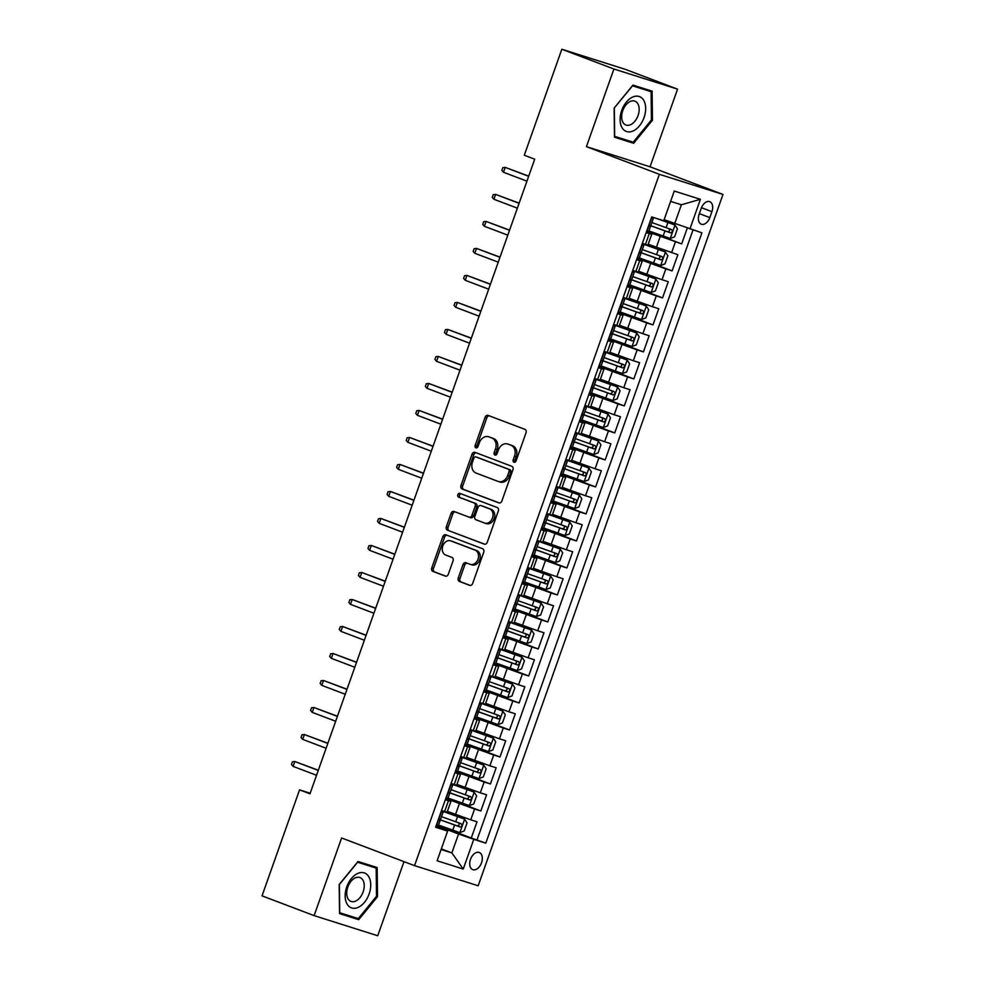 <?xml version="1.0" encoding="UTF-8"?>
<svg xmlns="http://www.w3.org/2000/svg" width="985" height="985" viewBox="0 0 985 985"><rect width="100%" height="100%" fill="white"/><g stroke="black" fill="none" stroke-linecap="round" stroke-linejoin="round"><path stroke-width="1.48" d="M513.961 462.248A1.97 1.527 -72.4 0 0 516.054 460.943L526.027 432.772A2.807 2.192 -72.4 0 0 524.919 429.349L488.104 415.387A2.807 2.192 -72.4 0 0 485.125 417.258L475.152 445.417A1.97 1.527 -72.4 0 0 478.008 446.513L479.301 442.868A9 6.993 -72.4 0 1 488.56 436.761A9 6.993 -72.4 0 1 488.856 436.86L491.921 438.029A9 6.993 -72.4 0 1 495.455 448.988L494.175 452.632A1.97 1.527 -72.4 0 0 497.031 453.728L498.324 450.083A9 6.993 -72.4 0 1 507.583 443.976A9 6.993 -72.4 0 1 507.878 444.075L510.944 445.245A9 6.993 -72.4 0 1 514.478 456.203L513.197 459.847A1.97 1.527 -72.4 0 0 513.961 462.248M481.517 862.811A9.173 5.762 110.8 0 0 479.264 852.493A9.173 5.762 110.8 0 0 470.51 859.326A9.173 5.762 110.8 0 0 472.763 869.644A9.173 5.762 110.8 0 0 481.517 862.811M458.247 577.998A2.807 2.192 -72.4 0 0 459.355 581.421L469.685 585.349A2.807 2.192 -72.4 0 0 472.665 583.465L483.746 552.191A2.807 2.192 -72.4 0 0 482.638 548.768L445.823 534.793A2.807 2.192 -72.4 0 0 442.831 536.677L431.762 567.951A2.807 2.192 -72.4 0 0 432.871 571.374L445.343 576.114A2.807 2.192 -72.4 0 0 448.323 574.243L453.063 560.847A2.807 2.192 -72.4 0 0 451.955 557.424L445.774 555.072A7.523 5.848 -72.4 0 1 442.757 546.072A7.523 5.848 -72.4 0 1 450.551 540.814A7.523 5.848 -72.4 0 1 450.798 540.9L475.029 550.086A7.523 5.848 -72.4 0 1 478.045 559.098A7.523 5.848 -72.4 0 1 470.251 564.356A7.523 5.848 -72.4 0 1 470.005 564.27L465.967 562.743A2.807 2.192 -72.4 0 0 462.987 564.614L458.247 577.998L459.97 578.54A2.807 2.192 -72.4 0 0 461.066 581.975L470.264 585.459M341.61 837.976L314.116 915.619L262.022 895.857L299.551 789.871L309.979 793.812L534.707 159.201L524.291 155.248L561.819 49.25L613.914 69.012L586.42 146.654L659.359 174.308L414.537 865.643L341.61 837.976M498.878 502.904A2.807 2.192 -72.4 0 0 501.858 501.033L512.939 469.746A2.807 2.192 -72.4 0 0 511.831 466.324L475.016 452.361A2.807 2.192 -72.4 0 0 472.024 454.233L460.955 485.519A2.807 2.192 -72.4 0 0 462.063 488.942L499.05 502.966M498.336 510.969L487.267 542.255A2.807 2.192 -72.4 0 1 484.275 544.126L447.461 530.164A2.807 2.192 -72.4 0 1 446.353 526.729L451.093 513.345A2.807 2.192 -72.4 0 1 454.073 511.474L469.008 517.137A2.807 2.192 -72.4 0 0 472 515.266L475.139 506.376A2.807 2.192 -72.4 0 0 474.031 502.953L458.493 497.056A1.97 1.527 -72.4 0 1 459.798 493.35L497.228 507.546A2.807 2.192 -72.4 0 1 498.336 510.969M438.362 825.516L471.286 838.001L477.023 821.798L470.756 819.816L474.573 809.017L445.774 798.515M447.929 798.503L480.852 811L486.59 794.796L480.311 792.814L484.14 782.004L455.329 771.514M457.483 771.501L490.419 783.986L496.157 767.783L489.877 765.801L493.707 755.003L464.895 744.512M467.05 744.5L499.986 756.985L505.724 740.782L499.444 738.799L503.261 728.001L474.462 717.499M476.617 717.486L509.54 729.983L515.278 713.78L508.999 711.798L512.828 700.988L484.017 690.497M486.171 690.485L519.107 702.982L524.845 686.779L518.566 684.784L522.395 673.986L493.583 663.496M495.738 663.484L528.674 675.969L534.412 659.765L528.132 657.783L531.962 646.985L503.15 636.482M505.305 636.47L538.229 648.967L543.966 632.764L537.699 630.782L541.516 619.971L512.705 609.481M514.86 609.469L547.795 621.966L553.533 605.763L547.254 603.768L551.083 592.97L522.272 582.48M524.426 582.467L557.362 594.952L563.1 578.749L556.821 576.767L560.65 565.969L531.838 555.466M533.993 555.466L566.917 567.951L572.654 551.748L566.387 549.765L570.204 538.955L541.405 528.465M543.548 528.452L576.484 540.95L582.221 524.746L575.942 522.752L579.771 511.954L550.96 501.463M553.114 501.451L586.05 513.936L591.788 497.733L585.509 495.75L589.338 484.952L560.527 474.45M562.681 474.45L595.605 486.935L601.342 470.731L595.075 468.749L598.892 457.939L570.093 447.449M572.248 447.436L605.172 459.933L610.909 443.73L604.63 441.736L608.459 430.938L579.648 420.447M581.803 420.435L614.738 432.92L620.476 416.717L614.197 414.734L618.026 403.936L589.215 393.446M591.369 393.434L624.293 405.918L630.043 389.715L623.764 387.733L627.58 376.935L598.781 366.432M600.936 366.42L633.86 378.917L639.597 362.714L633.318 360.732L637.147 349.921L608.336 339.431M610.491 339.419L643.427 351.916L649.164 335.713L642.885 333.718L646.714 322.92L617.903 312.43M620.058 312.417L652.993 324.902L658.731 308.699L652.452 306.717L656.269 295.919L627.47 285.416M629.624 285.404L662.548 297.901L668.286 281.698L662.018 279.715L665.835 268.905L637.024 258.415M639.179 258.402L672.115 270.9L677.852 254.696L648.204 244.268M470.756 819.816L447.375 811.381M480.311 792.814L456.941 784.38M489.877 765.801L466.508 757.366M499.444 738.799L476.063 730.365M508.999 711.798L485.63 703.364M518.566 684.784L495.196 676.35M528.132 657.783L504.763 649.349M537.699 630.782L514.318 622.348M547.254 603.768L523.885 595.334M556.821 576.767L533.451 568.333M566.387 549.765L543.006 541.331M575.942 522.752L552.573 514.33M585.509 495.75L562.139 487.316M595.075 468.749L571.694 460.315M604.63 441.736L581.261 433.314M614.197 414.734L590.828 406.3M623.764 387.733L600.382 379.299M633.318 360.732L609.949 352.298M642.885 333.718L619.516 325.284M652.452 306.717L629.083 298.283M662.018 279.715L638.637 271.281M701.246 208.291L699.141 214.225A8.89 5.59 110.8 0 0 701.32 224.223A8.89 5.59 110.8 0 0 709.803 217.599L711.909 211.664A8.89 5.59 110.8 0 0 709.729 201.666A8.89 5.59 110.8 0 0 701.246 208.291M659.359 174.308L722.978 194.439L478.168 885.774L414.537 865.643M471.286 838.001L485.802 843.148L701.923 232.829L664.136 219.68M485.802 843.148L473.76 839.331L463.245 869.041L437.106 860.767L447.633 831.069L435.592 827.252L651.713 216.946L663.755 220.751L674.269 191.041L700.409 199.315L689.894 229.025M445.528 799.204L450.908 801.408L445.331 799.758M455.095 772.203L460.475 774.407L454.898 772.757M464.649 745.189L470.042 747.393L464.452 745.743M474.216 718.188L479.596 720.392L474.019 718.742M483.783 691.187L489.163 693.391L483.586 691.741M493.337 664.173L498.73 666.377L493.14 664.727M502.904 637.172L508.285 639.376L502.707 637.726M512.471 610.171L517.851 612.375L512.274 610.725M522.025 583.157L527.418 585.361L521.828 583.711M531.592 556.156L536.973 558.36L531.395 556.71M541.159 529.154L546.54 531.358L540.962 529.708M550.713 502.153L556.106 504.345L550.529 502.707M560.28 475.139L565.673 477.343L560.083 475.693M569.847 448.138L575.228 450.342L569.65 448.692M579.414 421.137L584.794 423.341L579.217 421.691M588.968 394.123L594.361 396.327L588.771 394.677M598.535 367.122L603.916 369.326L598.338 367.676M608.102 340.12L613.483 342.324L607.905 340.675M617.657 313.107L623.049 315.311L617.46 313.661M627.223 286.106L632.604 288.309L627.026 286.66M636.79 259.104L642.171 261.308L636.593 259.658M648.746 231.401L681.682 243.886L646.591 231.413M646.345 232.091L651.738 234.295L646.148 232.645M651.738 234.295L647.908 245.105L642.331 243.455M441.502 810.557L447.091 812.206L450.908 801.408M451.068 783.555L456.646 785.205L460.475 774.407M460.635 756.554L466.213 758.204L470.042 747.393M470.19 729.54L475.78 731.19L479.596 720.392M479.757 702.539L485.334 704.189L489.163 693.391M489.323 675.538L494.901 677.188L498.73 666.377M498.878 648.524L504.468 650.174L508.285 639.376M508.445 621.523L514.022 623.173L517.851 612.375M518.012 594.521L523.589 596.171L527.418 585.361M527.566 567.508L533.156 569.158L536.973 558.36M537.133 540.506L542.71 542.156L546.54 531.358M546.7 513.505L552.277 515.155L556.106 504.345M556.266 486.504L561.844 488.141L565.673 477.343M565.821 459.49L571.411 461.14L575.228 450.342M575.388 432.489L580.965 434.139L584.794 423.341M584.955 405.488L590.532 407.137L594.361 396.327M594.509 378.474L600.099 380.124L603.916 369.326M604.076 351.473L609.653 353.123L613.483 342.324M613.643 324.471L619.22 326.121L623.049 315.311M623.197 297.458L628.787 299.108L632.604 288.309M632.764 270.456L638.342 272.106L642.171 261.308M672.115 270.9L665.835 268.905M662.548 297.901L656.269 295.919M652.993 324.902L646.714 322.92M643.427 351.916L637.147 349.921M633.86 378.917L627.58 376.935M624.293 405.918L618.026 403.936M614.738 432.92L608.459 430.938M605.172 459.933L598.892 457.939M595.605 486.935L589.338 484.952M586.05 513.936L579.771 511.954M576.484 540.95L570.204 538.955M566.917 567.951L560.65 565.969M557.362 594.952L551.083 592.97M547.795 621.966L541.516 619.971M538.229 648.967L531.962 646.985M528.674 675.969L522.395 673.986M519.107 702.982L512.828 700.988M509.54 729.983L503.261 728.001M499.986 756.985L493.707 755.003M490.419 783.986L484.14 782.004M480.852 811L474.573 809.017M477.048 839.823L692.997 230.01M681.682 243.886L687.271 228.101M441.317 848.898L451.856 852.899L458.554 834L436.207 825.516M674.676 223.681L681.374 204.781L670.613 201.371M586.42 146.654L650.051 166.785L677.545 89.142L613.914 69.012M677.545 89.142L625.45 69.381L561.819 49.25M314.116 915.619L377.735 935.75L403.985 861.641M650.051 166.785L722.978 194.439M310.189 793.233L299.551 789.871M441.108 849.501L451.856 852.899L463.245 869.041M435.961 826.206L447.633 831.069M458.554 834L473.76 839.331M681.374 204.781L700.409 199.315M614.135 108.116L614.492 137.21L633.65 143.268L652.452 120.244L652.107 91.149L632.949 85.092L614.135 108.116L632.542 85.83L651.11 91.716L651.442 119.899L633.22 142.209L614.652 136.336L614.32 108.153M358.712 919.67L377.526 896.645L377.169 867.551L358.011 861.493L339.197 884.518L339.554 913.612L358.712 919.67L350.204 916.05M614.48 136.656L625.143 139.648M651.442 119.862L652.452 120.244M624.896 139.956L633.65 143.268M339.542 913.058L349.958 916.346M376.504 896.251L377.526 896.645M515.007 462.187A1.97 1.527 -72.4 0 1 514.909 460.401L516.202 456.757A9 6.993 -72.4 0 0 512.656 445.786L510.944 445.245M509.011 444.444A9 6.993 -72.4 0 1 509.307 444.518A9 6.993 -72.4 0 1 509.59 444.629L512.656 445.786M489.988 437.229A9 6.993 -72.4 0 1 490.284 437.303A9 6.993 -72.4 0 1 490.567 437.414L493.633 438.571A9 6.993 -72.4 0 1 497.179 449.542L495.886 453.186A1.97 1.527 -72.4 0 0 495.984 454.971M489.25 415.818A2.807 2.192 -72.4 0 0 486.836 417.8L476.863 445.971A1.97 1.527 -72.4 0 0 476.962 447.756M476.149 452.792A2.807 2.192 -72.4 0 0 473.748 454.774L462.667 486.061A2.807 2.192 -72.4 0 0 463.775 489.483L499.457 503.015M509.036 471.581A1.97 1.527 -72.4 0 0 508.26 469.18L475.952 456.929A1.97 1.527 -72.4 0 0 473.859 458.234L472.492 462.076A9 6.993 -72.4 0 0 476.038 473.046L498.127 481.431A9 6.993 -72.4 0 0 498.422 481.53A9 6.993 -72.4 0 0 507.681 475.423L509.036 471.581L510.759 472.123A1.97 1.527 -72.4 0 0 509.984 469.722L508.26 469.18M477.54 457.434A1.97 1.527 -72.4 0 1 477.663 457.471L509.984 469.722M499.851 481.973A9 6.993 -72.4 0 0 500.134 482.071A9 6.993 -72.4 0 0 509.393 475.964L507.681 475.423M510.759 472.123L509.393 475.964M484.854 544.237L447.461 530.164M455.218 511.904A2.807 2.192 -72.4 0 0 452.817 513.887L448.077 527.283A2.807 2.192 -72.4 0 0 449.185 530.706M469.192 517.199L470.731 517.679A2.807 2.192 -72.4 0 0 473.711 515.808L476.863 506.93A2.807 2.192 -72.4 0 0 475.755 503.495L458.493 497.056M461.029 493.817A1.97 1.527 -72.4 0 0 460.204 497.597M484.509 523.01A7.523 5.848 -72.4 0 0 484.743 523.097A7.523 5.848 -72.4 0 0 492.537 517.839A7.523 5.848 -72.4 0 0 489.52 508.826L480.988 505.588A2.807 2.192 -72.4 0 0 477.996 507.472L474.856 516.349A2.807 2.192 -72.4 0 0 475.964 519.772L484.509 523.01M486.221 523.552A7.523 5.848 -72.4 0 0 486.467 523.638A7.523 5.848 -72.4 0 0 494.261 518.381A7.523 5.848 -72.4 0 0 491.244 509.38L489.52 508.826M482.527 506.081A2.807 2.192 -72.4 0 1 482.712 506.142L491.244 509.38M467.112 563.174A2.807 2.192 -72.4 0 0 464.711 565.156L459.97 578.54M471.729 564.811A7.523 5.848 -72.4 0 0 471.975 564.898A7.523 5.848 -72.4 0 0 479.769 559.64A7.523 5.848 -72.4 0 0 476.752 550.627L475.029 550.086M452.029 541.282A7.523 5.848 -72.4 0 1 452.275 541.356A7.523 5.848 -72.4 0 1 452.509 541.442L476.752 550.627M446.956 535.237A2.807 2.192 -72.4 0 0 444.555 537.219L433.474 568.493A2.807 2.192 -72.4 0 0 434.582 571.928L445.922 576.225M648.906 230.933L670.157 238.481L674.565 236.868L677.434 228.766L674.947 224.986L656.736 218.535M674.947 224.986L659.236 219.323M649.595 225.393L670.428 232.842C672.484 232.312 672.866 231.241 671.585 229.603L651.873 222.561M668.581 228.471C670.231 230.231 669.849 231.315 667.436 231.709L649.595 225.282M646.825 230.749L648.672 231.61L650.494 226.476L649.706 226.094M651.504 217.537L653.449 218.104L651.602 217.266M653.449 218.104L650.494 226.476M528.711 176.118L505.206 167.401L528.649 176.29M503.483 172.264L501.845 170.368L502.806 167.672L505.206 167.401L503.483 172.264L526.926 181.154M644.055 117.56A18.629 11.709 110.8 0 0 639.093 96.468A18.629 11.709 110.8 0 0 621.707 110.492A18.629 11.709 110.8 0 0 626.669 131.571A18.629 11.709 110.8 0 0 644.055 117.56M638.071 115.504A12.756 8.015 110.8 0 0 634.931 101.159A12.756 8.015 110.8 0 0 622.766 110.665A12.756 8.015 110.8 0 0 625.894 125.009A12.756 8.015 110.8 0 0 638.071 115.504M632.715 85.363L651.11 91.716M368.919 876.982A18.629 11.709 110.8 0 0 351.374 878.583A18.629 11.709 110.8 0 0 346.966 903.848A18.629 11.709 110.8 0 0 364.512 902.26A18.629 11.709 110.8 0 0 368.919 876.982M362.985 880.282A12.756 8.015 110.8 0 0 360.005 877.561A12.756 8.015 110.8 0 0 349.293 883.841A12.756 8.015 110.8 0 0 347.964 898.677A12.756 8.015 110.8 0 0 350.956 901.41A12.756 8.015 110.8 0 0 361.655 895.131A12.756 8.015 110.8 0 0 362.985 880.282M357.777 861.764L376.171 868.105L376.504 896.288L358.281 918.611L339.714 912.738L339.382 884.542L357.604 862.232L376.171 868.105M639.351 257.935L660.603 265.482L664.998 263.881L667.867 255.78L665.38 251.988L642.22 243.751M665.38 251.988L642.257 243.652M640.028 252.394L660.873 259.855C662.917 259.326 663.299 258.242 662.018 256.605L642.306 249.574M659.014 255.472C660.664 257.233 660.282 258.316 657.869 258.71L640.028 252.283M629.784 284.948L651.036 292.496L655.431 290.883L658.3 282.781L655.813 278.989L632.666 270.752M655.813 278.989L632.69 270.653M630.462 279.408L651.307 286.857C653.351 286.327 653.732 285.244 652.452 283.618L632.752 276.576M649.46 282.473C651.097 284.246 650.716 285.318 648.315 285.724L630.474 279.297M620.218 311.95L641.469 319.497L645.864 317.884L648.733 309.782L646.259 305.99L623.099 297.765M646.259 305.99L623.136 297.667M620.907 306.409L641.74 313.858C643.796 313.328 644.178 312.257 642.897 310.62L623.185 303.577M639.893 309.487C641.543 311.248 641.161 312.331 638.748 312.725L620.907 306.298M610.663 338.951L631.914 346.498L636.31 344.885L639.179 336.784L636.692 333.004L613.532 324.767M636.692 333.004L613.569 324.668M611.34 333.41L632.185 340.872C634.229 340.342 634.611 339.259 633.33 337.621L613.618 330.578M630.326 336.488C631.976 338.249 631.594 339.333 629.181 339.726L611.34 333.299M637.27 257.75L639.105 258.612L640.927 253.477L640.139 253.096M641.937 244.539L643.894 245.105L642.035 244.28M643.894 245.105L640.927 253.477M519.144 203.132L495.64 194.402L519.083 203.304M493.916 199.266L492.278 197.382L493.239 194.673L495.64 194.402L493.916 199.266L517.371 208.167M627.704 284.751L629.55 285.613L631.36 280.491L630.585 280.109M632.382 271.552L634.328 272.119L632.468 271.281M634.328 272.119L631.36 280.491M509.59 230.133L486.085 221.416L509.528 230.305M484.361 226.279L482.724 224.383L483.672 221.687L486.085 221.416L484.361 226.279L507.804 235.169M618.137 311.765L619.984 312.627L621.806 307.492L621.018 307.111M622.815 298.553L624.761 299.12L622.914 298.283M624.761 299.12L621.806 307.492M500.023 257.134L476.518 248.417L499.961 257.307M474.795 253.28L473.157 251.384L474.117 248.688L476.518 248.417L474.795 253.28L498.238 262.17M608.582 338.766L610.417 339.628L612.239 334.494L611.451 334.112M613.249 325.555L615.206 326.121L613.347 325.284M615.206 326.121L612.239 334.494M490.456 284.148L466.952 275.418L490.395 284.32M465.228 280.282L463.59 278.398L464.551 275.689L466.952 275.418L465.228 280.282L488.683 289.171M601.096 365.964L622.348 373.512L626.743 371.899L629.612 363.797L627.125 360.005L603.965 351.768M627.125 360.005L604.002 351.67M601.773 360.424L622.619 367.873C624.662 367.343 625.044 366.26 623.764 364.635L604.064 357.592M620.772 363.49C622.409 365.263 622.027 366.334 619.614 366.74L601.773 360.313M599.015 365.767L600.862 366.629L602.672 361.495L601.897 361.126M603.694 352.568L605.64 353.135L603.78 352.298M605.64 353.135L602.672 361.495M480.902 311.149L457.397 302.432L480.84 311.322M455.673 307.283L454.036 305.399L454.984 302.703L457.397 302.432L455.673 307.283L479.116 316.185M591.529 392.966L612.781 400.513L617.176 398.9L620.045 390.799L617.57 387.006L594.411 378.769M617.57 387.006L594.447 378.671M592.207 387.425L613.052 394.874C615.108 394.345 615.49 393.261 614.209 391.636L594.497 384.593M611.205 390.503C612.855 392.264 612.473 393.347 610.06 393.741L592.219 387.314M589.449 392.781L591.295 393.643L593.105 388.509L592.33 388.127M594.127 379.57L596.073 380.136L594.226 379.299M596.073 380.136L593.105 388.509M471.335 338.15L447.83 329.433L471.273 338.323M446.106 334.297L444.469 332.401L445.429 329.704L447.83 329.433L446.106 334.297L469.55 343.186M581.975 419.967L603.226 427.515L607.622 425.902L610.491 417.8L608.004 414.02L584.844 405.783M608.004 414.02L584.881 405.685M582.652 414.426L603.497 421.888C605.541 421.346 605.923 420.275 604.642 418.637L584.93 411.595M601.638 417.505C603.288 419.265 602.906 420.349 600.493 420.743L582.652 414.316M579.882 419.782L581.729 420.644L583.551 415.51L582.763 415.128M584.561 406.571L586.518 407.137L584.659 406.3M586.518 407.137L583.551 415.51M461.768 365.164L438.263 356.435L461.706 365.337M436.54 361.298L434.902 359.414L435.863 356.705L438.263 356.435L436.54 361.298L459.995 370.188M572.408 446.981L593.659 454.528L598.055 452.915L600.924 444.814L598.437 441.021L575.277 432.784M598.437 441.021L575.314 432.686M573.085 441.44L593.93 448.889C595.974 448.36 596.356 447.276 595.075 445.651L575.375 438.608M592.083 444.506C593.721 446.279 593.339 447.35 590.926 447.744L573.085 441.329M570.327 446.784L572.174 447.646L573.984 442.511L573.208 442.142M575.006 433.585L576.951 434.139L575.092 433.314M576.951 434.139L573.984 442.511M452.213 392.165L428.697 383.448L452.152 392.338M426.985 388.299L425.348 386.415L426.296 383.719L428.697 383.448L426.985 388.299L450.428 397.201M562.841 473.982L584.093 481.53L588.488 479.917L591.357 471.815L588.882 468.023L565.722 459.786M588.882 468.023L565.759 459.687M563.519 468.441L584.364 475.89C586.42 475.361 586.801 474.277 585.509 472.652L565.809 465.61M582.517 471.519C584.167 473.28 583.785 474.364 581.372 474.758L563.531 468.331M560.76 473.797L562.607 474.647L564.417 469.525L563.642 469.143M565.439 460.586L567.385 461.152L565.538 460.315M567.385 461.152L564.417 469.525M442.647 419.167L419.142 410.45L442.585 419.339M417.418 415.313L415.781 413.417L416.741 410.72L419.142 410.45L417.418 415.313L440.861 424.203M553.274 500.983L574.538 508.531L578.934 506.918L581.803 498.816L579.315 495.036L556.156 486.799M579.315 495.036L556.193 486.701M553.964 495.443L574.809 502.892C576.853 502.362 577.235 501.291 575.954 499.654L556.242 492.611M572.95 498.521C574.6 500.281 574.218 501.365 571.805 501.759L553.964 495.332M551.194 500.799L553.041 501.66L554.863 496.526L554.075 496.144M555.872 487.587L557.83 488.154L555.971 487.316M557.83 488.154L554.863 496.526M433.08 446.18L409.575 437.451L433.018 446.353M407.852 442.314L406.214 440.43L407.174 437.722L409.575 437.451L407.852 442.314L431.295 451.204M543.72 527.997L564.971 535.544L569.367 533.932L572.236 525.83L569.749 522.038L546.589 513.801M569.749 522.038L546.626 513.702M544.397 522.444L565.242 529.905C567.286 529.376 567.668 528.292 566.387 526.667L546.687 519.624M563.395 525.522C565.033 527.295 564.651 528.366 562.238 528.76L544.397 522.346M541.639 527.8L543.474 528.662L545.296 523.527L544.52 523.146M546.306 514.601L548.263 515.155L546.404 514.33M548.263 515.155L545.296 523.527M423.513 473.182L400.008 464.464L423.464 473.354M398.297 469.316L396.647 467.432L397.608 464.723L400.008 464.464L398.297 469.316L421.74 478.217M534.153 554.998L555.405 562.546L559.8 560.933L562.669 552.831L560.194 549.039L537.034 540.802M560.194 549.039L537.059 540.703M534.83 549.458L555.675 556.907C557.719 556.377 558.113 555.294 556.821 553.668L537.12 546.626M553.829 552.536C555.478 554.296 555.084 555.38 552.683 555.774L534.843 549.347M532.072 554.801L533.919 555.663L535.729 550.541L534.953 550.159M536.751 541.602L538.697 542.169L536.85 541.331M538.697 542.169L535.729 550.541M413.959 500.183L390.454 491.466L413.897 500.355M388.73 496.329L387.093 494.433L388.041 491.737L390.454 491.466L388.73 496.329L412.173 505.219M524.586 582L545.838 589.547L550.246 587.934L553.114 579.833L550.627 576.053L527.467 567.816M550.627 576.053L527.504 567.717M525.276 576.459L546.109 583.908C548.165 583.379 548.546 582.307 547.266 580.67L527.554 573.627M544.262 579.537C545.912 581.298 545.53 582.381 543.117 582.775L525.276 576.348M522.506 581.815L524.352 582.677L526.175 577.542L525.387 577.161M527.184 568.604L529.13 569.17L527.283 568.333M529.13 569.17L526.175 577.542M404.392 527.184L380.887 518.467L404.33 527.357M379.163 523.331L377.526 521.434L378.486 518.738L380.887 518.467L379.163 523.331L402.606 532.22M515.032 609.001L536.283 616.548L540.679 614.948L543.548 606.846L541.06 603.054L517.901 594.817M541.06 603.054L517.938 594.718M515.709 603.46L536.554 610.922C538.598 610.392 538.98 609.309 537.699 607.683L517.987 600.641M534.695 606.538C536.345 608.299 535.963 609.383 533.55 609.777L515.709 603.349M512.951 608.816L514.786 609.678L516.608 604.544L515.832 604.162M517.617 595.605L519.575 596.171L517.716 595.346M519.575 596.171L516.608 604.544M394.825 554.198L371.32 545.468L394.763 554.37M369.597 550.332L367.959 548.448L368.919 545.739L371.32 545.468L369.597 550.332L393.052 559.234M505.465 636.014L526.716 643.562L531.112 641.949L533.981 633.847L531.494 630.055L508.346 621.818M531.494 630.055L508.371 621.72M506.142 630.474L526.987 637.923C529.031 637.393 529.413 636.31 528.132 634.685L508.432 627.642M525.14 633.54C526.778 635.313 526.396 636.396 523.995 636.79L506.155 630.363M503.384 635.817L505.231 636.679L507.041 631.557L506.265 631.176M508.063 622.619L510.008 623.185L508.149 622.348M510.008 623.185L507.041 631.557M385.27 581.199L361.766 572.482L385.209 581.372M360.042 577.345L358.405 575.449L359.353 572.753L361.766 572.482L360.042 577.345L383.485 586.235M495.898 663.016L517.15 670.563L521.545 668.95L524.414 660.849L521.939 657.057L498.779 648.832M521.939 657.057L498.816 648.733M496.588 657.475L517.42 664.924C519.477 664.395 519.858 663.324 518.578 661.686L498.866 654.643M515.574 660.553C517.223 662.314 516.842 663.397 514.429 663.791L496.588 657.364M493.817 662.831L495.664 663.693L497.487 658.559L496.699 658.177M498.496 649.62L500.442 650.186L498.595 649.349M500.442 650.186L497.487 658.559M375.704 608.201L352.199 599.483L375.642 608.373M350.475 604.347L348.838 602.451L349.798 599.754L352.199 599.483L350.475 604.347L373.918 613.236M486.344 690.017L507.595 697.565L511.991 695.952L514.86 687.85L512.372 684.07L489.213 675.833M512.372 684.07L489.25 675.735M487.021 684.476L507.866 691.938C509.91 691.408 510.292 690.325 509.011 688.687L489.299 681.645M506.007 687.555C507.657 689.315 507.275 690.399 504.862 690.793L487.021 684.366M484.263 689.832L486.097 690.694L487.92 685.56L487.132 685.178M488.929 676.621L490.887 677.188L489.028 676.35M490.887 677.188L487.92 685.56M366.137 635.214L342.632 626.485L366.075 635.387M340.909 631.348L339.271 629.464L340.231 626.755L342.632 626.485L340.909 631.348L364.364 640.238M476.777 717.031L498.028 724.578L502.424 722.965L505.293 714.864L502.806 711.071L479.646 702.834M502.806 711.071L479.683 702.736M477.454 711.49L498.299 718.939C500.343 718.41 500.725 717.326 499.444 715.701L479.744 708.658M496.452 714.556C498.09 716.329 497.708 717.4 495.295 717.806L477.454 711.379M474.696 716.834L476.543 717.696L478.353 712.574L477.577 712.192M479.375 703.635L481.32 704.201L479.461 703.364M481.32 704.201L478.353 712.574M356.582 662.216L333.078 653.498L356.521 662.388M331.354 658.349L329.716 656.466L330.664 653.769L333.078 653.498L331.354 658.349L354.797 667.251M467.21 744.032L488.462 751.58L492.857 749.967L495.726 741.865L493.251 738.073L470.091 729.836M493.251 738.073L470.128 729.737M467.887 738.491L488.732 745.941C490.789 745.411 491.17 744.328 489.89 742.702L470.177 735.66M486.885 741.57C488.535 743.33 488.154 744.414 485.74 744.808L467.9 738.381M465.129 743.847L466.976 744.709L468.798 739.575L468.01 739.193M469.808 730.636L471.753 731.202L469.907 730.365M471.753 731.202L468.798 739.575M347.015 689.217L323.511 680.5L346.954 689.389M321.787 685.363L320.15 683.467L321.11 680.77L323.511 680.5L321.787 685.363L345.23 694.253M457.656 771.033L478.907 778.581L483.303 776.968L486.171 768.866L483.684 765.086L460.524 756.849M483.684 765.086L460.561 756.751M458.333 765.493L479.178 772.954C481.222 772.425 481.603 771.341 480.323 769.704L460.611 762.661M477.319 768.571C478.969 770.332 478.587 771.415 476.174 771.809L458.333 765.382M455.562 770.849L457.409 771.711L459.232 766.576L458.444 766.195M460.241 757.637L462.199 758.204L460.34 757.366M462.199 758.204L459.232 766.576M337.449 716.23L313.944 707.501L337.387 716.403M312.22 712.364L310.583 710.48L311.543 707.772L313.944 707.501L312.22 712.364L335.676 721.254M448.089 798.047L469.34 805.595L473.736 803.982L476.605 795.88L474.117 792.088L450.958 783.851M474.117 792.088L450.995 783.752M448.766 792.506L469.611 799.955C471.655 799.426 472.037 798.342 470.756 796.717L451.056 789.674M467.764 795.572C469.402 797.345 469.02 798.416 466.607 798.823L448.766 792.396M446.008 797.85L447.855 798.712L449.665 793.578L448.889 793.208M450.687 784.651L452.632 785.217L450.773 784.38M452.632 785.217L449.665 793.578M327.894 743.232L304.377 734.514L327.833 743.404M302.666 739.366L301.028 737.482L301.976 734.785L304.377 734.514L302.666 739.366L326.109 748.268M438.522 825.048L459.773 832.596L464.169 830.983L467.038 822.881L464.563 819.089L441.403 810.852M464.563 819.089L441.44 810.754M439.199 819.508L460.044 826.957C462.1 826.427 462.482 825.344 461.189 823.719L441.489 816.676M458.197 822.586C459.847 824.346 459.466 825.43 457.052 825.824L439.212 819.397M436.441 824.864L438.288 825.713L440.098 820.591L439.322 820.209M441.12 811.652L443.065 812.219L441.218 811.381M443.065 812.219L440.098 820.591M318.327 770.233L294.823 761.516L318.266 770.405M293.099 766.379L291.462 764.483L292.422 761.787L294.823 761.516L293.099 766.379L316.542 775.269M455.538 814.472L459.367 803.674M465.105 787.471L468.922 776.672M474.659 760.469L478.488 749.659M484.226 733.456L488.055 722.658M493.793 706.454L497.622 695.656M503.36 679.453L507.176 668.643M512.914 652.439L516.743 641.641M522.481 625.438L526.31 614.64M532.048 598.437L535.865 587.639M541.602 571.435L545.431 560.625M551.169 544.422L554.998 533.624M560.736 517.42L564.553 506.622M570.29 490.419L574.12 479.609M579.857 463.406L583.686 452.608M589.424 436.404L593.241 425.606M598.979 409.403L602.808 398.593M608.545 382.389L612.375 371.591M618.112 355.388L621.941 344.59M627.679 328.387L631.496 317.576M637.233 301.373L641.063 290.575M646.8 274.372L650.629 263.574M656.367 247.37L660.184 236.56M645.434 244.44L649.263 233.63M444.617 811.541L448.446 800.743M454.183 784.54L458 773.742M463.738 757.539L467.567 746.728M473.305 730.525L477.134 719.727M482.872 703.524L486.688 692.726M492.426 676.523L496.255 665.712M501.993 649.509L505.822 638.711M511.56 622.508L515.377 611.71M521.114 595.506L524.943 584.696M530.681 568.493L534.51 557.695M540.248 541.491L544.065 530.693M549.802 514.49L553.632 503.68M559.369 487.476L563.198 476.678M568.936 460.475L572.765 449.677M578.503 433.474L582.32 422.676M588.057 406.473L591.886 395.662M597.624 379.459L601.453 368.661M607.191 352.458L611.008 341.66M616.745 325.456L620.575 314.646M626.312 298.443L630.141 287.645M635.879 271.441L639.696 260.643M671.573 252.702L675.402 241.904M701.468 207.7L711.909 211.664M699.35 213.634L709.803 217.599M516.202 456.757L514.478 456.203M509.59 444.629L507.878 444.075M495.886 453.186L494.175 452.632M497.179 449.542L495.455 448.988M493.633 438.571L491.921 438.029M490.567 437.414L488.856 436.86M476.863 445.971L475.152 445.417M486.836 417.8L485.125 417.258M514.909 460.401L513.197 459.847M463.775 489.483L462.063 488.942M462.667 486.061L460.955 485.519M473.748 454.774L472.024 454.233M477.663 457.471L475.952 456.929M448.077 527.283L446.353 526.729M452.817 513.887L451.093 513.345M473.711 515.808L472 515.266M476.863 506.93L475.139 506.376M475.755 503.495L474.031 502.953M482.712 506.142L480.988 505.588M464.711 565.156L462.987 564.614M452.509 541.442L450.798 540.9M434.582 571.928L432.871 571.374M433.474 568.493L431.762 567.951M444.555 537.219L442.831 536.677M461.066 581.975L459.355 581.421M670.268 238.444L675.008 225.073M666.106 227.695L667.916 222.561M663.139 236.068L664.949 230.933M667.436 231.709L670.428 232.842M651.799 217.734L647.059 231.093M660.713 265.445L665.441 252.086M656.539 254.696L658.349 249.574M653.572 263.069L655.394 257.947M657.869 258.71L660.873 259.855M651.147 292.459L655.887 279.087M646.973 281.71L648.795 276.576M644.005 290.082L645.828 284.948M648.315 285.724L651.307 286.857M641.58 319.46L646.32 306.089M637.406 308.711L639.228 303.577M634.451 317.084L636.261 311.95M638.748 312.725L641.74 313.858M632.025 346.461L636.753 333.09M627.851 335.713L629.661 330.591M624.884 344.085L626.706 338.963M629.181 339.726L632.185 340.872M642.232 244.736L637.492 258.107M632.666 271.737L627.938 285.108M623.099 298.75L618.371 312.11M613.544 325.752L608.804 339.123M622.458 373.463L627.186 360.104M618.284 362.726L620.107 357.592M615.317 371.099L617.139 365.964M619.614 366.74L622.619 367.873M603.977 352.753L599.249 366.125M612.892 400.476L617.632 387.105M608.718 389.728L610.54 384.593M605.763 398.1L607.573 392.966M610.06 393.741L613.052 394.874M594.411 379.767L589.683 393.126M603.337 427.478L608.065 414.106M599.163 416.729L600.973 411.607M596.196 425.101L598.018 419.979M600.493 420.743L603.497 421.888M584.856 406.768L580.116 420.139M593.77 454.479L598.498 441.12M589.596 443.742L591.419 438.608M586.629 452.115L588.451 446.981M590.926 447.744L593.93 448.889M575.289 433.769L570.561 447.141M584.203 481.493L588.944 468.121M580.03 470.744L581.852 465.61M577.075 479.116L578.885 473.982M581.372 474.758L584.364 475.89M565.722 460.771L560.994 474.142M574.649 508.494L579.377 495.123M570.475 497.745L572.285 492.623M567.508 506.118L569.318 500.983M571.805 501.759L574.809 502.892M556.168 487.784L551.428 501.143M565.082 535.495L569.81 522.136M560.908 524.759L562.731 519.624M557.941 533.119L559.763 527.997M562.238 528.76L565.242 529.905M546.601 514.786L541.861 528.157M555.515 562.509L560.256 549.137M551.341 551.76L553.164 546.626M548.374 560.133L550.196 554.998M552.683 555.774L555.675 556.907M537.034 541.787L532.306 555.158M545.949 589.51L550.689 576.139M541.787 578.761L543.597 573.627M538.82 587.134L540.63 582M543.117 582.775L546.109 583.908M527.48 568.801L522.74 582.16M536.394 616.511L541.122 603.152M532.22 605.763L534.03 600.641M529.253 614.135L531.075 609.013M533.55 609.777L536.554 610.922M517.913 595.802L513.173 609.173M526.827 643.525L531.568 630.154M522.653 632.776L524.476 627.642M519.686 641.149L521.508 636.014M523.995 636.79L526.987 637.923M508.346 622.803L503.618 636.175M517.26 670.526L522.001 657.155M513.099 659.778L514.909 654.643M510.131 668.15L511.941 663.016M514.429 663.791L517.42 664.924M498.779 649.817L494.051 663.176M507.706 697.528L512.434 684.156M503.532 686.779L505.342 681.657M500.565 695.151L502.387 690.029M504.862 690.793L507.866 691.938M489.225 676.818L484.485 690.189M498.139 724.529L502.867 711.17M493.965 713.793L495.787 708.658M490.998 722.165L492.82 717.031M495.295 717.806L498.299 718.939M479.658 703.819L474.93 717.191M488.572 751.543L493.313 738.171M484.398 740.794L486.221 735.66M481.443 749.166L483.253 744.032M485.74 744.808L488.732 745.941M470.091 730.833L465.363 744.192M479.018 778.544L483.746 765.173M474.844 767.795L476.654 762.673M471.877 776.168L473.699 771.046M476.174 771.809L479.178 772.954M460.537 757.834L455.796 771.206M469.451 805.545L474.179 792.186M465.277 794.809L467.099 789.674M462.31 803.181L464.132 798.047M466.607 798.823L469.611 799.955M450.97 784.836L446.242 798.207M459.884 832.559L464.625 819.188M455.71 821.81L457.533 816.676M452.755 830.183L454.565 825.048M457.052 825.824L460.044 826.957M441.403 811.849L436.675 825.208M509.307 444.518L507.583 443.976M490.284 437.303L488.56 436.761M477.602 457.446L475.878 456.905M500.134 482.071L498.422 481.53M470.818 517.716L469.094 517.162M486.467 523.638L484.743 523.097M482.613 506.105L480.902 505.564M471.975 564.898L470.251 564.356M452.275 541.356L450.551 540.814"/></g></svg>
